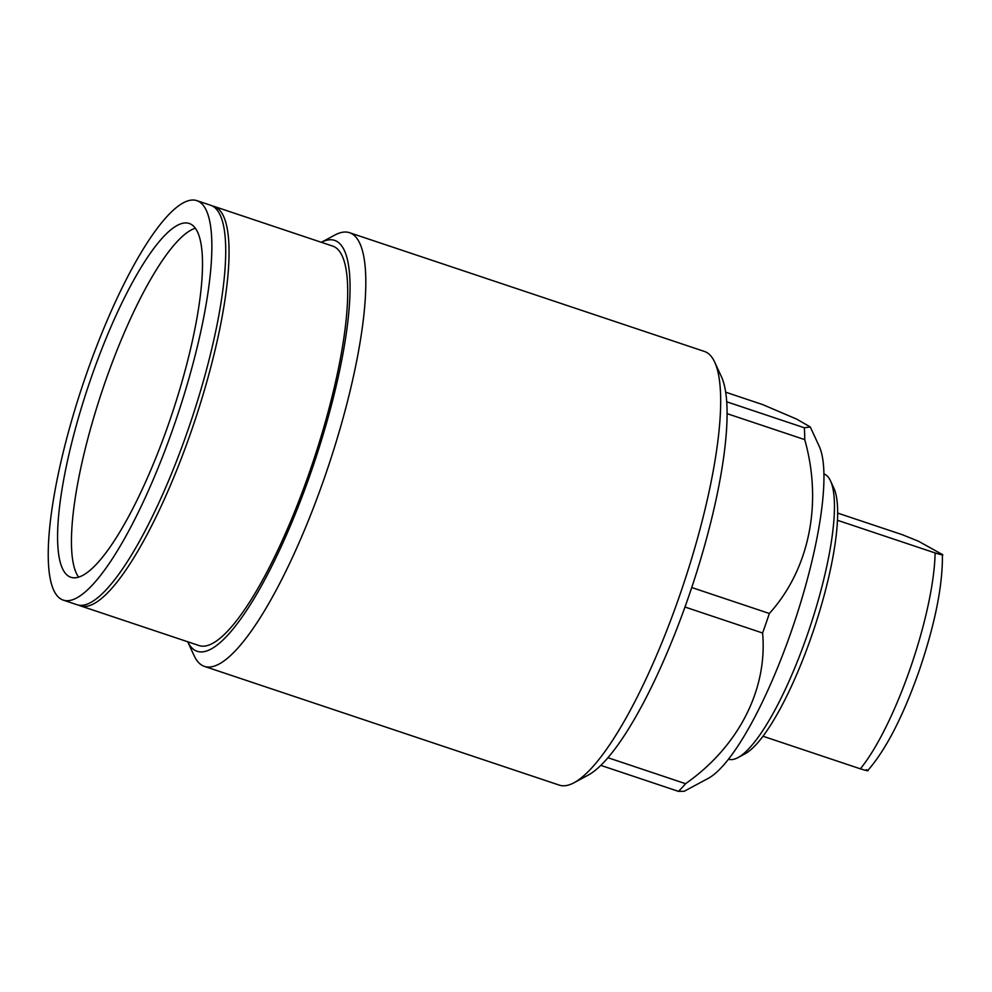 <?xml version="1.0" encoding="UTF-8"?>
<svg xmlns="http://www.w3.org/2000/svg" width="992" height="992" viewBox="0 0 992 992"><rect width="100%" height="100%" fill="white"/><g stroke="black" fill="none" stroke-linecap="round" stroke-linejoin="round"><path stroke-width="1.49" d="M691.734 587.524L769.358 613.49C808.964 569.681 822.926 503.936 804.723 439.617L727.086 413.652A216.628 51.2 108.5 0 1 691.734 587.524A216.628 51.2 108.5 0 1 688.398 597.308A216.628 51.2 108.5 0 1 684.976 607.03A216.628 51.2 108.5 0 1 607.947 757.714A216.628 51.2 108.5 0 1 600.817 765.378A216.628 51.2 108.5 0 1 588.07 775.198L573.934 782.787A228.656 54.052 -71.5 0 0 679.842 595.002A228.656 54.052 -71.5 0 0 714.686 362.117A228.656 54.052 -71.5 0 0 704.407 351.441L349.544 232.698A228.656 54.052 108.5 0 1 324.979 476.259A228.656 54.052 108.5 0 1 204.426 666.388A228.656 54.052 108.5 0 1 194.134 655.7L187.686 641.75A216.628 51.2 -71.5 0 0 311.364 471.138A216.628 51.2 -71.5 0 0 321.358 242.296L334.887 235.042A228.656 54.052 108.5 0 1 349.544 232.698M204.426 666.388L559.29 785.118A228.656 54.052 -71.5 0 0 573.934 782.787M769.358 613.49A216.628 51.2 108.5 0 1 766.022 623.274A216.628 51.2 108.5 0 1 762.6 633.008L684.976 607.03M212.362 205.964A210.614 49.774 108.5 0 1 214.061 206.398A210.614 49.774 108.5 0 1 191.444 430.739A210.614 49.774 108.5 0 1 80.402 605.852A210.614 49.774 108.5 0 1 78.777 605.17M80.402 605.852L199.057 645.556A210.614 49.774 -71.5 0 0 310.099 470.444A210.614 49.774 -71.5 0 0 332.717 246.103L214.061 206.398M607.947 757.714L685.571 783.692A216.628 51.2 108.5 0 1 678.441 791.356L684.12 791.306L708.102 778.447A180.519 42.668 -71.5 0 0 791.715 630.193A180.519 42.668 -71.5 0 0 819.231 446.338L810.278 426.969L796.688 419.12L762.674 404.587L725.685 392.2M685.571 783.692C737.986 747.001 767.746 690.048 762.6 633.008M714.686 362.117L721.42 376.687A216.628 51.2 108.5 0 1 726.714 401.797L804.338 427.775L810.278 426.969M678.441 791.356L600.817 765.378M804.338 427.775A216.628 51.2 108.5 0 1 804.723 439.617M726.714 401.797A216.628 51.2 108.5 0 1 727.086 413.652M837.471 520.279L935.109 552.953C942.648 555.26 944.657 555.545 941.123 553.834L942.4 554.776C942.797 585.342 935.072 623.906 919.249 670.468C903.129 716.348 885.93 749.754 867.628 770.697M830.515 480.884L833.875 488.163A144.423 34.137 108.5 0 1 811.865 635.252A144.423 34.137 108.5 0 1 744.98 753.846L737.912 757.64A150.437 35.551 -71.5 0 0 807.587 634.099A150.437 35.551 -71.5 0 0 830.515 480.884A150.437 35.551 -71.5 0 0 823.93 473.928M728.463 759.24A150.437 35.551 -71.5 0 0 737.912 757.64M866.363 769.705C869.897 771.429 867.888 771.131 860.349 768.825L762.984 736.238M941.123 553.834L918.53 541.26L902.36 534.725L837.657 513.075M191.034 224.266A186.533 44.094 108.5 0 1 170.537 418.277A186.533 44.094 108.5 0 1 70.854 577.27A186.533 44.094 108.5 0 1 69.068 576.476A186.533 44.094 108.5 0 1 89.553 382.478A186.533 44.094 108.5 0 1 189.236 223.473A186.533 44.094 108.5 0 1 191.034 224.266M196.875 200.644L210.738 205.282A210.614 49.774 108.5 0 1 212.759 206.187A210.614 49.774 108.5 0 1 189.621 425.221A210.614 49.774 108.5 0 1 77.078 604.736L63.215 600.098A210.614 49.774 108.5 0 1 61.194 599.205A210.614 49.774 108.5 0 1 84.332 380.172A210.614 49.774 108.5 0 1 196.875 200.644A210.614 49.774 108.5 0 1 198.896 201.537A210.614 49.774 108.5 0 1 175.758 420.583A210.614 49.774 108.5 0 1 63.215 600.098M78.604 577.146A186.533 44.094 108.5 0 1 102.102 391.022A186.533 44.094 108.5 0 1 195.35 228.247M860.349 768.825A138.396 32.711 -71.5 0 0 910.408 667.938A138.396 32.711 -71.5 0 0 935.109 552.953"/></g></svg>
